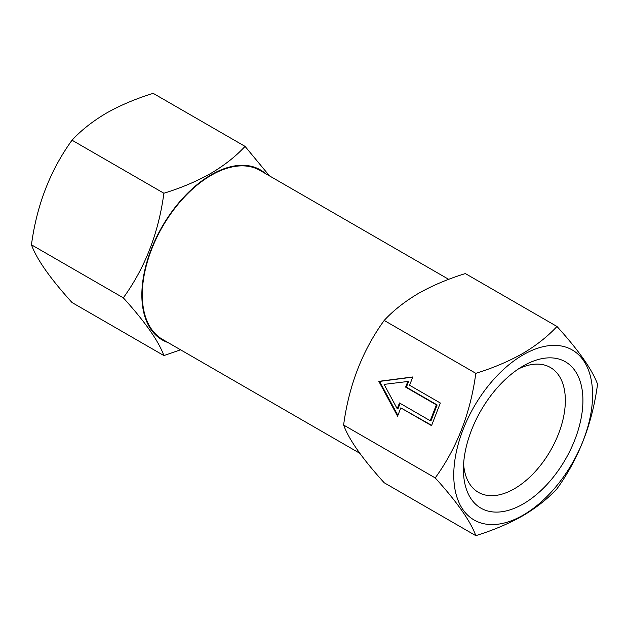 <?xml version="1.0" encoding="UTF-8"?>
<svg xmlns="http://www.w3.org/2000/svg" width="629" height="629" viewBox="0 0 629 629"><rect width="100%" height="100%" fill="white"/><g stroke="black" fill="none" stroke-linecap="round" stroke-linejoin="round"><path stroke-width="0.94" d="M523.171 365.984L523.171 365.984A84.49 48.779 -60 0 1 582.918 400.484A84.49 48.779 -60 0 1 523.171 503.963A84.49 48.779 -60 0 1 463.424 469.47A84.49 48.779 -60 0 1 523.171 365.984L523.171 365.984M518.603 368.83A72.068 41.608 -60 0 1 550.422 367.493A72.068 41.608 -60 0 1 561.469 425.243A72.068 41.608 -60 0 1 514.388 488.749A72.068 41.608 -60 0 1 478.354 492.318A72.068 41.608 -60 0 1 463.604 464.092M523.171 515.127A98.163 56.673 -60 0 1 453.761 475.052A98.163 56.673 -60 0 1 523.171 354.827A98.163 56.673 -60 0 1 592.581 394.902A98.163 56.673 -60 0 1 523.171 515.127M475.807 373.327C492.939 368.051 508.554 361.455 522.668 353.522C536.254 345.494 547.686 336.476 556.972 326.467L465.358 273.576C448.021 278.93 432.406 285.535 418.497 293.381C404.761 301.527 393.322 310.545 384.193 320.436C362.453 350.447 348.93 385.318 343.615 425.023C348.859 439.459 362.39 458.706 384.193 482.757L475.807 535.649C470.555 521.213 457.031 501.973 435.221 477.914C456.961 447.903 470.492 413.033 475.807 373.327L384.193 320.436M556.972 326.467C578.711 350.424 592.235 369.671 597.55 384.201C592.306 423.742 578.774 458.604 556.972 488.796C547.686 498.805 536.254 507.815 522.668 515.843C508.554 523.776 492.939 530.381 475.807 535.649M448.697 279.347L260.029 170.42A97.542 56.319 120 0 0 211.265 175.255A97.542 56.319 120 0 0 147.54 261.208A97.542 56.319 120 0 0 162.494 339.369L359.78 453.273M245.058 146.384L153.193 93.351C135.856 98.706 120.241 105.31 106.332 113.157C92.597 121.303 81.165 130.313 72.028 140.204C50.289 170.223 36.765 205.085 31.45 244.799C36.694 259.234 50.226 278.482 72.028 302.533L163.894 355.574C158.65 341.138 145.118 321.891 123.315 297.839C145.055 267.82 158.579 232.958 163.894 193.245C181.026 187.977 196.649 181.372 210.754 173.439C224.349 165.411 235.781 156.393 245.058 146.384L269.471 175.876M168.006 342.553A98.163 56.673 -60 0 1 145.739 266.264A98.163 56.673 -60 0 1 211.265 174.744A98.163 56.673 -60 0 1 265.548 173.604M180.562 349.803L163.894 355.574M123.315 297.839L31.45 244.799M163.894 193.245L72.028 140.204M412.797 376.952L378.831 381.347L397.583 416.178L400.799 407.891L431.549 425.644L440.331 403L409.581 385.247L412.797 376.952M435.221 477.914L343.615 425.023M400.799 407.891L431.667 425.338M412.734 377.133L379.594 381.418L397.882 415.392M379.594 381.418L378.831 381.347M430.228 420.722L430.991 420.793L437.139 404.942L406.389 387.189L408.638 381.386L384.099 384.39L397.229 408.771L399.478 402.969L430.228 420.722L436.377 404.872L405.626 387.118L407.883 381.316M397.229 408.771L397.984 408.842L400.123 403.338M406.389 387.189L405.626 387.118M437.139 404.942L436.377 404.872"/></g></svg>
